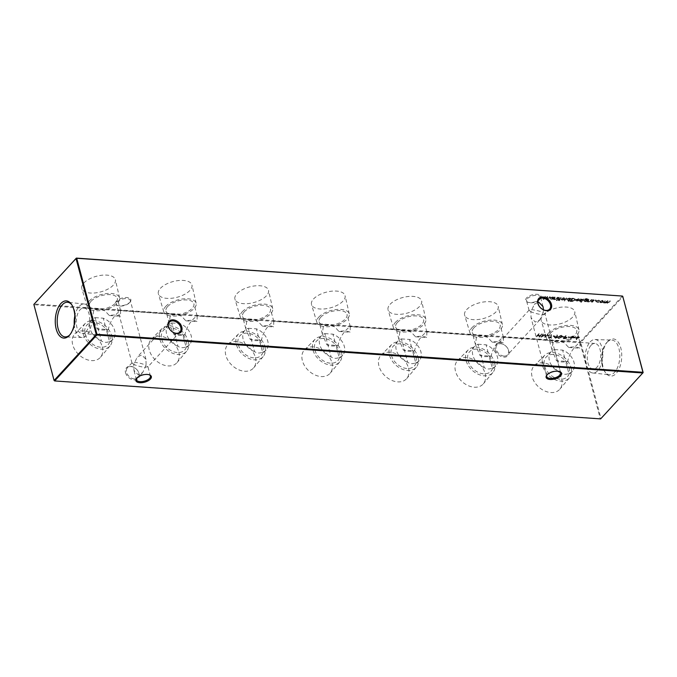 <?xml version="1.0" encoding="UTF-8"?>
<svg xmlns="http://www.w3.org/2000/svg" width="677" height="677" viewBox="0 0 677 677"><rect width="100%" height="100%" fill="white"/><g stroke="black" fill="none" stroke-linecap="round" stroke-linejoin="round"><path stroke-width="0.51" stroke-dasharray="3.38 2.54" d="M102.244 346.785A17.365 12.389 -137.4 0 1 100.509 357.219A17.365 12.389 -137.4 0 1 85.277 358.988A17.365 12.389 -137.4 0 1 72.701 344.728A17.365 12.389 -137.4 0 1 74.952 333.736A17.365 12.389 -137.4 0 1 90.134 332.737A17.365 12.389 -137.4 0 1 102.244 346.785M111.705 335.86A16.73 11.941 -137.4 0 1 110.029 345.922A16.73 11.941 -137.4 0 1 95.355 347.623A16.73 11.941 -137.4 0 1 83.237 333.888A16.73 11.941 -137.4 0 1 85.404 323.293A16.73 11.941 -137.4 0 1 100.035 322.328A16.73 11.941 -137.4 0 1 111.705 335.86M101.415 340.971A14.454 10.316 -137.4 0 1 90.041 328.726A14.454 10.316 -137.4 0 1 91.691 319.798A14.454 10.316 -137.4 0 1 95.203 317.631L101.415 340.971C103.835 342.604 106.526 342.79 109.471 341.53L106.365 329.86A14.454 6.745 -14.9 0 1 98.309 329.301A14.454 6.745 -14.9 0 1 97.099 328.777L92.656 318.038L93.595 310.692L98.969 308.957L104.943 310.836L109.293 315.507A14.454 6.745 -14.9 0 1 120.523 316.294L120.591 310.599L118.179 312.402C112.932 317.166 109.649 322.887 108.328 329.555L97.099 328.777M109.767 335.724A14.454 10.316 -137.4 0 1 108.117 344.652A14.454 10.316 -137.4 0 1 95.449 345.803A14.454 10.316 -137.4 0 1 85.175 334.023A14.454 10.316 -137.4 0 1 86.834 325.095A14.454 10.316 -137.4 0 1 99.494 323.953A14.454 10.316 -137.4 0 1 109.767 335.724M95.203 317.631L103.259 318.19A14.454 10.316 -137.4 0 1 114.633 330.435A14.454 10.316 -137.4 0 1 112.983 339.363A14.454 10.316 -137.4 0 1 109.471 341.53M178.804 352.099A17.365 12.389 -137.4 0 1 177.069 362.542A17.365 12.389 -137.4 0 1 161.837 364.311A17.365 12.389 -137.4 0 1 149.27 350.051A17.365 12.389 -137.4 0 1 151.513 339.05A17.365 12.389 -137.4 0 1 166.694 338.06A17.365 12.389 -137.4 0 1 178.804 352.099M188.265 341.183A16.73 11.941 -137.4 0 1 186.598 351.245A16.73 11.941 -137.4 0 1 171.916 352.945A16.73 11.941 -137.4 0 1 159.797 339.202A16.73 11.941 -137.4 0 1 161.964 328.607A16.73 11.941 -137.4 0 1 176.595 327.651A16.73 11.941 -137.4 0 1 188.265 341.183M177.975 346.294A14.454 10.316 -137.4 0 1 166.61 334.049A14.454 10.316 -137.4 0 1 168.26 325.121A14.454 10.316 -137.4 0 1 171.772 322.954L177.975 346.294C180.404 347.927 183.086 348.113 186.031 346.852L182.925 335.183A14.454 6.745 -14.9 0 1 174.869 334.624A14.454 6.745 -14.9 0 1 173.667 334.099L169.225 323.361L170.155 316.015L175.529 314.28L181.504 316.159L185.862 320.83A14.454 6.745 -14.9 0 1 197.083 321.609L197.159 315.922L194.748 317.725C189.501 322.489 186.209 328.21 184.889 334.878L173.667 334.099M186.327 341.047A14.454 10.316 -137.4 0 1 184.677 349.975A14.454 10.316 -137.4 0 1 172.009 351.118A14.454 10.316 -137.4 0 1 161.744 339.338A14.454 10.316 -137.4 0 1 163.394 330.418A14.454 10.316 -137.4 0 1 176.054 329.267A14.454 10.316 -137.4 0 1 186.327 341.047M171.772 322.954L179.82 323.513A14.454 10.316 -137.4 0 1 191.193 335.758A14.454 10.316 -137.4 0 1 189.543 344.678A14.454 10.316 -137.4 0 1 186.031 346.852M255.373 357.422A17.365 12.389 -137.4 0 1 253.638 367.865A17.365 12.389 -137.4 0 1 238.397 369.625A17.365 12.389 -137.4 0 1 225.83 355.374A17.365 12.389 -137.4 0 1 228.073 344.373A17.365 12.389 -137.4 0 1 243.255 343.383A17.365 12.389 -137.4 0 1 255.373 357.422M264.834 346.506A16.73 11.941 -137.4 0 1 263.158 356.567A16.73 11.941 -137.4 0 1 248.476 358.268A16.73 11.941 -137.4 0 1 236.366 344.525A16.73 11.941 -137.4 0 1 238.532 333.93A16.73 11.941 -137.4 0 1 253.156 332.974A16.73 11.941 -137.4 0 1 264.834 346.506M254.544 351.617A14.454 10.316 -137.4 0 1 243.17 339.372A14.454 10.316 -137.4 0 1 244.82 330.444A14.454 10.316 -137.4 0 1 248.332 328.277L254.544 351.617C256.964 353.25 259.646 353.436 262.591 352.175L259.486 340.506A14.454 6.745 -14.9 0 1 251.438 339.947A14.454 6.745 -14.9 0 1 250.228 339.422L245.785 328.675L246.716 321.338L252.089 319.603L258.072 321.473L262.422 326.153A14.454 6.745 -14.9 0 1 273.643 326.932L273.72 321.245L271.308 323.047C266.061 327.812 262.778 333.533 261.457 340.201L250.228 339.422M262.888 346.37A14.454 10.316 -137.4 0 1 261.237 355.298A14.454 10.316 -137.4 0 1 248.577 356.44A14.454 10.316 -137.4 0 1 238.304 344.661A14.454 10.316 -137.4 0 1 239.954 335.741A14.454 10.316 -137.4 0 1 252.623 334.59A14.454 10.316 -137.4 0 1 262.888 346.37M248.332 328.277L256.38 328.836A14.454 10.316 -137.4 0 1 267.753 341.081A14.454 10.316 -137.4 0 1 266.103 350.001A14.454 10.316 -137.4 0 1 262.591 352.175M331.933 362.745A17.365 12.389 -137.4 0 1 330.198 373.188A17.365 12.389 -137.4 0 1 314.966 374.948A17.365 12.389 -137.4 0 1 302.391 360.697A17.365 12.389 -137.4 0 1 304.642 349.696A17.365 12.389 -137.4 0 1 319.823 348.706A17.365 12.389 -137.4 0 1 331.933 362.745M341.394 351.828A16.73 11.941 -137.4 0 1 339.719 361.89A16.73 11.941 -137.4 0 1 325.045 363.591A16.73 11.941 -137.4 0 1 312.926 349.848A16.73 11.941 -137.4 0 1 315.093 339.253A16.73 11.941 -137.4 0 1 329.724 338.297A16.73 11.941 -137.4 0 1 341.394 351.828M331.104 356.94A14.454 10.316 -137.4 0 1 319.73 344.695A14.454 10.316 -137.4 0 1 321.38 335.767A14.454 10.316 -137.4 0 1 324.892 333.592L331.104 356.94C333.524 358.573 336.215 358.759 339.16 357.498L336.054 345.829A14.454 6.745 -14.9 0 1 327.998 345.262A14.454 6.745 -14.9 0 1 326.788 344.745L322.345 333.998L323.284 326.652L328.658 324.926L334.633 326.796L338.982 331.476A14.454 6.745 -14.9 0 1 350.212 332.255L350.28 326.568L347.868 328.362C342.621 333.135 339.338 338.855 338.018 345.524L326.788 344.745M339.456 351.693A14.454 10.316 -137.4 0 1 337.806 360.621A14.454 10.316 -137.4 0 1 325.138 361.763A14.454 10.316 -137.4 0 1 314.864 349.984A14.454 10.316 -137.4 0 1 316.514 341.056A14.454 10.316 -137.4 0 1 329.183 339.913A14.454 10.316 -137.4 0 1 339.456 351.693M324.892 333.592L332.949 334.159A14.454 10.316 -137.4 0 1 344.322 346.404A14.454 10.316 -137.4 0 1 342.664 355.323A14.454 10.316 -137.4 0 1 339.16 357.498M408.493 368.068A17.365 12.389 -137.4 0 1 406.759 378.511A17.365 12.389 -137.4 0 1 391.526 380.271A17.365 12.389 -137.4 0 1 378.951 366.012A17.365 12.389 -137.4 0 1 381.202 355.019A17.365 12.389 -137.4 0 1 396.383 354.02A17.365 12.389 -137.4 0 1 408.493 368.068M417.954 357.151A16.73 11.941 -137.4 0 1 416.287 367.213A16.73 11.941 -137.4 0 1 401.605 368.914A16.73 11.941 -137.4 0 1 389.487 355.171A16.73 11.941 -137.4 0 1 391.653 344.576A16.73 11.941 -137.4 0 1 406.285 343.62A16.73 11.941 -137.4 0 1 417.954 357.151M407.664 362.254A14.454 10.316 -137.4 0 1 396.29 350.009A14.454 10.316 -137.4 0 1 397.949 341.09A14.454 10.316 -137.4 0 1 401.453 338.915L407.664 362.254C410.093 363.896 412.775 364.082 415.72 362.821L412.615 351.151A14.454 6.745 -14.9 0 1 404.558 350.584A14.454 6.745 -14.9 0 1 403.357 350.068L398.905 339.321L399.845 331.975L405.218 330.249L411.193 332.119L415.543 336.799A14.454 6.745 -14.9 0 1 426.772 337.578L426.84 331.891L424.437 333.685C419.181 338.458 415.898 344.178 414.578 350.847L403.357 350.068M416.017 357.016A14.454 10.316 -137.4 0 1 414.366 365.944A14.454 10.316 -137.4 0 1 401.698 367.086A14.454 10.316 -137.4 0 1 391.433 355.307A14.454 10.316 -137.4 0 1 393.083 346.379A14.454 10.316 -137.4 0 1 405.743 345.236A14.454 10.316 -137.4 0 1 416.017 357.016M401.453 338.915L409.509 339.473A14.454 10.316 -137.4 0 1 420.882 351.718A14.454 10.316 -137.4 0 1 419.232 360.646A14.454 10.316 -137.4 0 1 415.72 362.821M485.054 373.391A17.365 12.389 -137.4 0 1 483.319 383.834A17.365 12.389 -137.4 0 1 468.086 385.594A17.365 12.389 -137.4 0 1 455.519 371.334A17.365 12.389 -137.4 0 1 457.762 360.342A17.365 12.389 -137.4 0 1 472.944 359.343A17.365 12.389 -137.4 0 1 485.054 373.391M494.515 362.474A16.73 11.941 -137.4 0 1 492.848 372.536A16.73 11.941 -137.4 0 1 478.165 374.237A16.73 11.941 -137.4 0 1 466.055 360.494A16.73 11.941 -137.4 0 1 468.213 349.899A16.73 11.941 -137.4 0 1 482.845 348.943A16.73 11.941 -137.4 0 1 494.515 362.474M484.233 367.577A14.454 10.316 -137.4 0 1 472.859 355.332A14.454 10.316 -137.4 0 1 474.509 346.412A14.454 10.316 -137.4 0 1 478.021 344.238L484.233 367.577C486.653 369.219 489.336 369.405 492.281 368.136L489.175 356.466A14.454 6.745 -14.9 0 1 481.127 355.907A14.454 6.745 -14.9 0 1 479.917 355.391L475.474 344.644L476.405 337.298L481.779 335.572L487.762 337.442L492.111 342.122A14.454 6.745 -14.9 0 1 503.333 342.9L503.409 337.214L500.997 339.008C495.75 343.781 492.467 349.493 491.138 356.17L479.917 355.391M492.577 362.339A14.454 10.316 -137.4 0 1 490.927 371.267A14.454 10.316 -137.4 0 1 478.267 372.409A14.454 10.316 -137.4 0 1 467.993 360.629A14.454 10.316 -137.4 0 1 469.643 351.702A14.454 10.316 -137.4 0 1 482.312 350.559A14.454 10.316 -137.4 0 1 492.577 362.339M478.021 344.238L486.069 344.796A14.454 10.316 -137.4 0 1 497.443 357.041A14.454 10.316 -137.4 0 1 495.792 365.969A14.454 10.316 -137.4 0 1 492.281 368.136M561.622 378.714A17.365 12.389 -137.4 0 1 559.887 389.148A17.365 12.389 -137.4 0 1 544.655 390.917A17.365 12.389 -137.4 0 1 532.08 376.657A17.365 12.389 -137.4 0 1 534.322 365.665A17.365 12.389 -137.4 0 1 549.512 364.666A17.365 12.389 -137.4 0 1 561.622 378.714M571.083 367.797A16.73 11.941 -137.4 0 1 569.408 377.851A16.73 11.941 -137.4 0 1 554.734 379.552A16.73 11.941 -137.4 0 1 542.615 365.817A16.73 11.941 -137.4 0 1 544.782 355.222A16.73 11.941 -137.4 0 1 559.414 354.257A16.73 11.941 -137.4 0 1 571.083 367.797M560.793 372.9A14.454 10.316 -137.4 0 1 549.419 360.655A14.454 10.316 -137.4 0 1 551.07 351.735A14.454 10.316 -137.4 0 1 554.581 349.56L560.793 372.9C563.213 374.542 565.896 374.728 568.849 373.459L565.744 361.789A14.454 6.745 -14.9 0 1 557.687 361.23A14.454 6.745 -14.9 0 1 556.477 360.706L552.034 349.967L552.974 342.621L558.347 340.895L564.322 342.765L568.672 347.445A14.454 6.745 -14.9 0 1 579.901 348.223L579.969 342.537L577.557 344.331C572.31 349.095 569.027 354.816 567.707 361.493L556.477 360.706M569.145 367.662A14.454 10.316 -137.4 0 1 567.487 376.581A14.454 10.316 -137.4 0 1 554.827 377.732A14.454 10.316 -137.4 0 1 544.553 365.952A14.454 10.316 -137.4 0 1 546.204 357.024A14.454 10.316 -137.4 0 1 558.872 355.882A14.454 10.316 -137.4 0 1 569.145 367.662M554.581 349.56L562.638 350.119A14.454 10.316 -137.4 0 1 574.011 362.364A14.454 10.316 -137.4 0 1 572.353 371.292A14.454 10.316 -137.4 0 1 568.849 373.459M129.942 302.137A7.997 3.732 165.1 0 0 130.212 301.815A7.997 3.732 165.1 0 0 126.675 297.516A7.997 3.732 165.1 0 0 116.342 301.189A7.997 3.732 165.1 0 0 117.087 305.31A7.997 3.732 165.1 0 0 129.942 302.137M117.172 301.891A7.227 3.377 -14.9 0 1 124.661 298.642A7.227 3.377 -14.9 0 1 130.297 300.461A7.227 3.377 -14.9 0 1 129.705 302.467A7.227 3.377 -14.9 0 1 129.468 302.746A7.227 3.377 -14.9 0 1 117.84 305.623A7.227 3.377 -14.9 0 1 116.334 304.176A7.227 3.377 -14.9 0 1 117.172 301.891M540.195 298.887A7.997 3.732 165.1 0 0 540.466 298.574A7.997 3.732 165.1 0 0 536.92 294.275A7.997 3.732 165.1 0 0 526.588 297.939A7.997 3.732 165.1 0 0 527.332 302.069A7.997 3.732 165.1 0 0 540.195 298.887M527.417 298.65A7.227 3.377 -14.9 0 1 534.915 295.4A7.227 3.377 -14.9 0 1 540.551 297.22A7.227 3.377 -14.9 0 1 539.958 299.217A7.227 3.377 -14.9 0 1 539.713 299.505A7.227 3.377 -14.9 0 1 528.094 302.374A7.227 3.377 -14.9 0 1 526.579 300.935A7.227 3.377 -14.9 0 1 527.417 298.65M149.262 374.787A7.227 3.377 165.1 0 0 148.906 374.626A7.227 3.377 165.1 0 0 137.287 377.495A7.227 3.377 165.1 0 0 137.042 377.783A7.227 3.377 165.1 0 0 136.822 378.096M559.507 371.538A7.227 3.377 165.1 0 0 559.16 371.377A7.227 3.377 165.1 0 0 547.532 374.254A7.227 3.377 165.1 0 0 547.295 374.533A7.227 3.377 165.1 0 0 547.067 374.855M134.342 378.917A7.227 5.154 -137.4 0 1 126.548 372.316A7.227 5.154 -137.4 0 1 127.378 367.856A7.227 5.154 -137.4 0 1 131.059 366.57A7.227 5.154 -137.4 0 1 138.844 373.171A7.227 5.154 -137.4 0 1 138.023 377.631A7.227 5.154 -137.4 0 1 134.342 378.917M125.533 372.672A7.997 5.704 42.6 0 0 134.156 379.975A7.997 5.704 42.6 0 0 139.14 373.611A7.997 5.704 42.6 0 0 130.517 366.308A7.997 5.704 42.6 0 0 125.533 372.672M504.001 356.077A7.227 5.154 -137.4 0 1 496.207 349.476A7.227 5.154 -137.4 0 1 497.036 345.008A7.227 5.154 -137.4 0 1 500.709 343.721A7.227 5.154 -137.4 0 1 508.503 350.331A7.227 5.154 -137.4 0 1 507.674 354.79A7.227 5.154 -137.4 0 1 504.001 356.077M495.183 349.823A7.997 5.704 42.6 0 0 503.806 357.134A7.997 5.704 42.6 0 0 508.791 350.771A7.997 5.704 42.6 0 0 500.168 343.467A7.997 5.704 42.6 0 0 495.183 349.823M537.936 302.289L534.28 304.481L530.895 311.725C534.348 313.231 538.088 314.187 542.116 314.602L544.926 314.263L543.191 312.579L543.445 309.787M543.191 312.579L539.814 319.823L535.262 322.057L531.03 317.657L530.895 311.725L529.092 310.362L531.978 309.702C536.006 310.117 539.747 311.073 543.191 312.579M145.022 367.298L147.908 366.638L146.105 365.275L145.97 359.343L141.738 354.943L137.186 357.177L133.809 364.421C137.253 365.927 140.994 366.883 145.022 367.298M146.105 365.275L142.72 372.519L138.167 374.753L133.944 370.353L133.809 364.421L131.998 363.058L134.884 362.398C138.912 362.813 142.652 363.769 146.105 365.275M83.804 283.045A17.365 8.107 -14.9 0 1 101.939 275.226A17.365 8.107 -14.9 0 1 115.386 279.736A17.365 8.107 -14.9 0 1 113.347 285.102A17.365 8.107 -14.9 0 1 95.474 292.896A17.365 8.107 -14.9 0 1 81.832 288.664A17.365 8.107 -14.9 0 1 83.804 283.045M89.144 301.104A16.73 7.811 -14.9 0 1 106.619 293.564A16.73 7.811 -14.9 0 1 119.575 297.914A16.73 7.811 -14.9 0 1 117.603 303.084A16.73 7.811 -14.9 0 1 100.382 310.591A16.73 7.811 -14.9 0 1 87.24 306.52A16.73 7.811 -14.9 0 1 89.144 301.104M91.082 301.24A14.454 6.745 -14.9 0 1 106.069 294.74A14.454 6.745 -14.9 0 1 117.341 298.379A14.454 6.745 -14.9 0 1 115.665 302.949A14.454 6.745 -14.9 0 1 100.678 309.448A14.454 6.745 -14.9 0 1 89.406 305.809A14.454 6.745 -14.9 0 1 91.082 301.24M160.373 288.368A17.365 8.107 -14.9 0 1 178.508 280.549A17.365 8.107 -14.9 0 1 191.955 285.051A17.365 8.107 -14.9 0 1 189.907 290.425A17.365 8.107 -14.9 0 1 172.034 298.218A17.365 8.107 -14.9 0 1 158.393 293.979A17.365 8.107 -14.9 0 1 160.373 288.368M165.704 306.427A16.73 7.811 -14.9 0 1 183.179 298.887A16.73 7.811 -14.9 0 1 196.135 303.237A16.73 7.811 -14.9 0 1 194.172 308.407A16.73 7.811 -14.9 0 1 176.942 315.914A16.73 7.811 -14.9 0 1 163.8 311.835A16.73 7.811 -14.9 0 1 165.704 306.427M167.642 306.563A14.454 6.745 -14.9 0 1 182.629 300.063A14.454 6.745 -14.9 0 1 193.901 303.702A14.454 6.745 -14.9 0 1 192.226 308.272A14.454 6.745 -14.9 0 1 177.247 314.771A14.454 6.745 -14.9 0 1 165.967 311.132A14.454 6.745 -14.9 0 1 167.642 306.563M236.933 293.691A17.365 8.107 -14.9 0 1 255.068 285.872A17.365 8.107 -14.9 0 1 268.515 290.374A17.365 8.107 -14.9 0 1 266.476 295.747A17.365 8.107 -14.9 0 1 248.603 303.533A17.365 8.107 -14.9 0 1 234.961 299.302A17.365 8.107 -14.9 0 1 236.933 293.691M242.264 311.75A16.73 7.811 -14.9 0 1 259.74 304.21A16.73 7.811 -14.9 0 1 272.696 308.56A16.73 7.811 -14.9 0 1 270.732 313.73A16.73 7.811 -14.9 0 1 253.511 321.236A16.73 7.811 -14.9 0 1 240.36 317.158A16.73 7.811 -14.9 0 1 242.264 311.75M244.202 311.885A14.454 6.745 -14.9 0 1 259.189 305.386A14.454 6.745 -14.9 0 1 270.47 309.025A14.454 6.745 -14.9 0 1 268.794 313.595A14.454 6.745 -14.9 0 1 253.807 320.094A14.454 6.745 -14.9 0 1 242.535 316.455A14.454 6.745 -14.9 0 1 244.202 311.885M313.493 299.014A17.365 8.107 -14.9 0 1 331.628 291.186A17.365 8.107 -14.9 0 1 345.075 295.697A17.365 8.107 -14.9 0 1 343.036 301.062A17.365 8.107 -14.9 0 1 325.163 308.856A17.365 8.107 -14.9 0 1 311.522 304.625A17.365 8.107 -14.9 0 1 313.493 299.014M318.825 317.073A16.73 7.811 -14.9 0 1 336.308 309.533A16.73 7.811 -14.9 0 1 349.264 313.874A16.73 7.811 -14.9 0 1 347.293 319.053A16.73 7.811 -14.9 0 1 330.071 326.559A16.73 7.811 -14.9 0 1 316.921 322.48A16.73 7.811 -14.9 0 1 318.825 317.073M320.771 317.208A14.454 6.745 -14.9 0 1 335.75 310.709A14.454 6.745 -14.9 0 1 347.03 314.348A14.454 6.745 -14.9 0 1 345.355 318.918A14.454 6.745 -14.9 0 1 330.368 325.417A14.454 6.745 -14.9 0 1 319.095 321.778A14.454 6.745 -14.9 0 1 320.771 317.208M390.062 304.337A17.365 8.107 -14.9 0 1 408.197 296.509A17.365 8.107 -14.9 0 1 421.644 301.02A17.365 8.107 -14.9 0 1 419.596 306.385A17.365 8.107 -14.9 0 1 401.723 314.179A17.365 8.107 -14.9 0 1 388.082 309.948A17.365 8.107 -14.9 0 1 390.062 304.337M395.393 322.396A16.73 7.811 -14.9 0 1 412.868 314.856A16.73 7.811 -14.9 0 1 425.825 319.197A16.73 7.811 -14.9 0 1 423.861 324.368A16.73 7.811 -14.9 0 1 406.632 331.882A16.73 7.811 -14.9 0 1 393.489 327.803A16.73 7.811 -14.9 0 1 395.393 322.396M397.331 322.531A14.454 6.745 -14.9 0 1 412.318 316.032A14.454 6.745 -14.9 0 1 423.59 319.662A14.454 6.745 -14.9 0 1 421.915 324.241A14.454 6.745 -14.9 0 1 406.936 330.731A14.454 6.745 -14.9 0 1 395.656 327.101A14.454 6.745 -14.9 0 1 397.331 322.531M466.622 309.66A17.365 8.107 -14.9 0 1 484.757 301.832A17.365 8.107 -14.9 0 1 498.204 306.342A17.365 8.107 -14.9 0 1 496.165 311.708A17.365 8.107 -14.9 0 1 478.292 319.502A17.365 8.107 -14.9 0 1 464.642 315.27A17.365 8.107 -14.9 0 1 466.622 309.66M471.954 327.719A16.73 7.811 -14.9 0 1 489.429 320.179A16.73 7.811 -14.9 0 1 502.385 324.52A16.73 7.811 -14.9 0 1 500.421 329.691A16.73 7.811 -14.9 0 1 483.2 337.205A16.73 7.811 -14.9 0 1 470.05 333.126A16.73 7.811 -14.9 0 1 471.954 327.719M473.892 327.846A14.454 6.745 -14.9 0 1 488.879 321.355A14.454 6.745 -14.9 0 1 500.151 324.985A14.454 6.745 -14.9 0 1 498.484 329.555A14.454 6.745 -14.9 0 1 483.496 336.054A14.454 6.745 -14.9 0 1 472.216 332.424A14.454 6.745 -14.9 0 1 473.892 327.846M543.182 314.974A17.365 8.107 -14.9 0 1 561.318 307.155A17.365 8.107 -14.9 0 1 574.765 311.665A17.365 8.107 -14.9 0 1 572.725 317.031A17.365 8.107 -14.9 0 1 554.852 324.825A17.365 8.107 -14.9 0 1 541.211 320.593A17.365 8.107 -14.9 0 1 543.182 314.974M548.514 333.033A16.73 7.811 -14.9 0 1 565.989 325.502A16.73 7.811 -14.9 0 1 578.953 329.843A16.73 7.811 -14.9 0 1 576.982 335.013A16.73 7.811 -14.9 0 1 559.761 342.528A16.73 7.811 -14.9 0 1 546.61 338.449A16.73 7.811 -14.9 0 1 548.514 333.033M550.46 333.169A14.454 6.745 -14.9 0 1 565.439 326.669A14.454 6.745 -14.9 0 1 576.719 330.308A14.454 6.745 -14.9 0 1 575.044 334.878A14.454 6.745 -14.9 0 1 560.057 341.377A14.454 6.745 -14.9 0 1 548.785 337.738A14.454 6.745 -14.9 0 1 550.46 333.169M69.638 335.056A17.365 9.072 -86 0 0 70.12 334.573A17.365 9.072 -86 0 0 70.264 334.421A17.365 9.072 -86 0 0 72.16 305.259A17.365 9.072 -86 0 0 71.745 304.718M74.242 324.342A16.781 8.767 -86 0 0 81.993 337.484A16.781 8.767 -86 0 0 86.817 335.081A16.781 8.767 -86 0 0 91.725 316.692A16.781 8.767 -86 0 0 84.32 304.015A16.781 8.767 -86 0 0 79.184 306.402A16.781 8.767 -86 0 0 74.825 315.956M607.701 341.572A18.651 9.749 94 0 1 607.853 341.403A18.651 9.749 94 0 1 620.817 348.029A18.651 9.749 94 0 1 616.18 373.442A18.651 9.749 94 0 1 605.67 372.892A18.651 9.749 94 0 1 607.701 341.572M606.736 342.579A17.365 9.072 94 0 1 606.88 342.427A17.365 9.072 94 0 1 611.72 340.091A17.365 9.072 94 0 1 619.683 352.92A17.365 9.072 94 0 1 614.631 372.257A17.365 9.072 94 0 1 609.308 374.728A17.365 9.072 94 0 1 604.84 371.741A17.365 9.072 94 0 1 606.736 342.579M590.183 341.919A16.781 8.767 94 0 1 595.007 339.515A16.781 8.767 94 0 1 602.699 351.913A16.781 8.767 94 0 1 597.816 370.598A16.781 8.767 94 0 1 592.68 372.985A16.781 8.767 94 0 1 585.275 360.308A16.781 8.767 94 0 1 590.183 341.919M591.08 345.27A12.863 6.719 94 0 1 594.897 343.434A12.863 6.719 94 0 1 600.677 353.039A12.863 6.719 94 0 1 596.928 367.247A12.863 6.719 94 0 1 593.111 369.092A12.863 6.719 94 0 1 587.323 359.479A12.863 6.719 94 0 1 591.08 345.27M568.672 347.445L579.901 348.223M492.111 342.122L503.333 342.9M415.543 336.799L426.772 337.578M338.982 331.476L350.212 332.255M262.422 326.153L273.643 326.932M185.862 320.83L197.083 321.609M109.293 315.507L120.523 316.294M85.92 331.73A12.863 6.719 -86 0 0 89.677 317.521A12.863 6.719 -86 0 0 83.889 307.908A12.863 6.719 -86 0 0 80.072 309.753A12.863 6.719 -86 0 0 76.323 323.961A12.863 6.719 -86 0 0 82.103 333.566A12.863 6.719 -86 0 0 85.92 331.73M643.15 372.578L600.964 418.479L580.731 342.435L580.045 342.672L600.279 418.716L54.278 380.762L34.045 304.718L580.045 342.672L580.172 341.97L34.172 304.015L33.85 304.422M576.068 337.992L576.271 339.346L576.55 338.018L579.3 336.833L579.419 337.273L579.216 337.798L578.454 336.41L576.296 337.154L576.271 339.346M555.216 297.042L553.363 299.056L555.005 299.209L557.188 298.278L557.73 297.211L555.157 298.955L554.522 298.345L555.216 297.042L553.363 299.056M553.473 299.496L555.123 299.649L558.254 297.685L555.275 299.395L554.522 298.345L555.622 297.068M559.016 297.305L557.154 299.327M561.157 299.285L563.696 299.462L565.05 298.134L565.168 298.574L564.923 299.217L564.043 297.618L561.36 298.532L561.157 299.285M568.215 300.96L571.227 298.151L569.484 297.99L566.784 298.921L566.556 299.547L566.784 298.921L567.58 300.089L569.315 299.75L568.621 300.986M588.99 299.386L587.128 301.409L588.77 301.561L590.962 300.622L591.495 299.564L588.931 301.307L588.288 300.69L588.99 299.386L587.128 301.409M587.247 301.849L588.888 302.001L592.028 300.029L589.049 301.747L588.288 300.69L589.396 299.412M583.32 298.997L581.467 301.011M579.757 300.935L580.874 300.706L579.986 300.681L580.087 300.207L582.059 299.488L581.619 298.836L580.409 299.048L581.653 299.446L579.402 300.343L579.757 300.935M580.206 300.647L582.169 299.928L581.729 299.276L580.527 299.488L581.771 299.886L579.52 300.783L579.876 301.375L580.993 301.147L580.104 301.121L580.087 300.207M581.729 299.276L581.839 299.708M581.365 299.082L581.771 299.886L581.365 299.082M573.69 298.32L572.277 298.227L569.738 300.986L570.66 301.053L572.192 301.053L574.781 299.835L575.145 298.921L572.277 298.227M570.466 337.603L570.66 338.957L570.939 337.628L573.69 336.444L573.808 336.884L573.605 337.408L572.844 336.02L570.694 336.765L570.66 338.957M565.735 335.597L563.188 338.365L566.674 337.823L566.412 337.053L564.965 336.909L565.735 335.597L563.188 338.365M563.306 338.805L566.793 338.255L566.412 337.053L566.531 337.493L564.965 336.909M561.301 335.217L558.44 336.562L557.848 337.705L558.635 338.128L561.538 336.782L562.105 335.648L561.301 335.217L561.419 335.657L558.559 337.002L558.44 336.562M553.261 335.716L554.751 336.122L553.261 335.716L553.117 336.435L552.999 335.995M547.651 335.327L549.14 335.733L547.651 335.327L547.507 336.046L547.388 335.606M538.799 333.727L536.26 336.494L537.707 335.386L540.043 335.547L539.408 336.714L541.955 333.947L540.305 335.267L537.97 335.107L538.799 333.727L536.26 336.494M599.839 301.976L602.369 302.154L603.723 300.825L603.842 301.265L603.605 301.9L602.725 300.3L600.042 301.223L599.839 301.976M595.176 300.021L595.938 300.08L595.176 300.021L595.464 300.723L596.056 300.52L595.768 299.818L595.295 300.461L595.176 300.021M622.358 296.061L580.172 341.97L580.731 342.435L622.916 296.534L622.358 296.061M596.852 302.12L598.807 301.756L597.046 301.874L596.352 300.977L598.519 300.275L599.983 301.045L598.739 300.029L595.963 300.926L595.726 301.57L595.963 300.926L596.97 302.56L598.925 302.196L598.807 301.756M598.925 302.196L597.165 302.306L596.175 301.434L598.629 300.715L598.519 300.275M605.23 300.512L603.376 302.534L606.406 302.264L607.176 302.839L609.19 301.959L609.791 300.833L608.784 301.925L606.744 302.272L606.863 302.712L607.455 303.025L607.506 300.673L605.052 302.424L605.23 300.512L603.376 302.534M603.486 302.974L604.104 302.213L604.426 302.966L605.018 303.118L604.899 302.678M605.018 303.118L606.524 302.704L607.294 303.279L610.316 301.299L607.455 303.025L607.624 301.113L605.17 302.864L604.857 301.392L605.636 300.546M543.301 334.04L540.948 336.816L544.968 334.683L544.765 337.087L547.972 334.37L545.298 336.3L545.383 334.184L541.905 336.063L543.411 334.48L542.886 334.015M548.615 337.053L551.154 337.527L551.366 334.531L550.9 334.624L550.723 337.197L548.615 337.053L548.472 337.772L548.353 337.332M557.526 336.283L557.264 334.937L556.816 335.056L557.044 336.266L554.243 337.442L554.438 336.934L555.115 337.882L557.306 337.129L557.264 334.937M562.375 336.351L563.865 336.757L562.375 336.351L562.232 337.07L562.113 336.63M568.215 336.757L569.704 337.163L568.215 336.757L568.071 337.476L567.952 337.036M573.825 337.146L575.315 337.552L573.825 337.146L573.681 337.865L573.563 337.425M578.15 298.862L579.436 299.116L579.571 299.716L578.429 298.616L575.797 299.539L575.56 300.241L578.217 300.402L579.224 299.725L576.245 299.522L578.15 298.862L579.571 299.716L578.429 298.616M578.539 299.056L575.907 299.979L575.797 299.539L575.678 300.681L576.626 301.147L576.516 300.706M580.705 301.637L581.458 301.688L580.705 301.637L581.001 302.314L581.577 302.128L581.272 301.451L581.391 301.891L580.705 301.637M586.113 300.96L588.127 298.887L588.237 299.547L587.077 298.422L584.793 298.946L586.815 298.667L587.289 299.683L586.316 299.2L583.667 300.097L583.557 301.172L583.667 300.097L584.437 301.257L586.113 300.96L585.901 301.756L585.783 301.316M585.901 301.756L588.237 299.547L587.196 298.862L584.911 299.386L586.934 299.107L587.501 300.013L587.687 299.031L587.289 299.683M591.681 301.764L592.798 301.536L591.91 301.51L592.003 301.037L593.974 300.317L593.534 299.666L592.333 299.869L593.577 300.275L591.326 301.172L591.681 301.764M592.121 301.477L594.093 300.757L593.653 300.106L592.451 300.309L593.695 300.715L591.444 301.612L591.8 302.204L592.917 301.976L592.02 301.95L592.003 301.037M593.974 300.317L593.534 299.666L593.974 300.317M593.289 299.911L593.695 300.715L593.289 299.911M566.488 297.821L563.89 300.656M558.677 300.334L560.133 299.268L559.43 299.217L561.055 297.448L558.322 299.403L558.796 299.437L558.677 300.334M559.32 299.903L560.251 299.708L559.549 299.657L561.174 297.888L558.44 299.843L559.346 300.757L559.202 299.462M556.392 299.945L557.154 300.004L556.392 299.945L556.697 300.63L557.273 300.444L556.968 299.767L556.511 300.385L556.392 299.945M552.017 298.963L554.277 296.975L552.542 296.814L549.842 297.745L549.606 298.371L549.842 297.745L550.638 298.904L552.356 298.591L552.542 299.437L552.424 298.997M545.4 296.357L543.056 299.132L547.075 297L546.872 299.403L550.071 296.678L547.397 298.616L547.49 296.501L544.003 298.379L545.518 296.797L544.993 296.331M567.707 361.493A14.454 6.745 -14.9 0 1 565.744 361.789L562.638 350.119M491.138 356.17A14.454 6.745 -14.9 0 1 489.175 356.466L486.069 344.796M414.578 350.847A14.454 6.745 -14.9 0 1 412.615 351.151L409.509 339.473M338.018 345.524A14.454 6.745 -14.9 0 1 336.054 345.829L332.949 334.159M261.457 340.201A14.454 6.745 -14.9 0 1 259.486 340.506L256.38 328.836M184.889 334.878A14.454 6.745 -14.9 0 1 182.925 335.183L179.82 323.513M108.328 329.555A14.454 6.745 -14.9 0 1 106.365 329.86L103.259 318.19M600.964 418.479L600.279 418.716L600.964 418.479M598.705 302.044L598.586 301.603M597.165 302.306L597.046 301.874M598.629 300.715L599.517 301.155L599.399 300.715M599.517 301.155L599.983 301.045L598.739 300.029M598.857 300.47L596.082 301.367L596.97 302.56M600.914 302.831L603.605 301.9L602.843 300.74L600.16 301.663L599.957 302.416L600.914 302.831L600.804 302.399M602.488 302.594L602.369 302.154M602.843 300.74L602.725 300.3M602.606 300.994L603.199 301.874L601.142 302.585L600.567 301.688L602.606 300.994L602.496 300.554L603.08 301.434L601.024 302.145L600.448 301.248L602.496 300.554M603.376 301.375L603.199 301.874L603.376 301.375M600.381 302.179L600.448 301.248L600.381 302.179M601.142 302.585L601.024 302.145M603.901 303L603.782 302.568M607.294 303.279L607.176 302.839M610.316 301.299L610.197 300.859M609.901 301.273L609.791 300.833M608.031 301.147L607.921 300.706M607.624 301.113L607.506 300.673M605.17 302.864L604.976 301.832L605.17 302.864M536.785 336.96L537.707 335.386M537.826 335.826L540.161 335.987L540.043 335.547M540.161 335.987L539.12 337.121L539.002 336.681M539.527 337.154L541.955 333.947M542.065 334.387L541.541 333.922M541.659 334.362L540.424 335.707L540.305 335.267M540.424 335.707L537.97 335.107M538.088 335.547L539.205 333.761M543.005 334.455L540.948 336.816M541.067 337.256L541.008 336.824M541.126 337.264L545.087 335.123L544.968 334.683M545.087 335.123L544.765 337.087M544.883 337.527L544.824 337.087M544.943 337.527L547.972 334.37M548.091 334.81L547.558 334.336M547.676 334.776L545.408 336.74L545.298 336.3M545.408 336.74L545.476 334.193M545.594 334.633L545.383 334.184M545.501 334.624L542.015 336.503L541.905 336.063M542.015 336.503L543.411 334.48M547.507 336.046L549.259 336.173L549.14 335.733M549.259 336.173L549.402 335.445M549.521 335.885L547.769 335.767M548.472 337.772L551.273 337.967L551.154 337.527M551.273 337.967L551.366 334.531M551.484 334.971L550.9 334.624M551.019 335.064L550.723 337.197M550.841 337.637L548.725 337.493M553.117 336.435L554.869 336.562L554.751 336.122M554.869 336.562L555.013 335.834M555.132 336.274L553.371 336.156M557.383 335.377L556.816 335.056M556.926 335.496L557.044 336.266M557.163 336.706L556.587 336.207M556.706 336.647L554.556 337.374L555.115 337.882M555.225 338.322L557.425 337.569L557.306 337.129M557.425 337.569L557.645 336.723M555.47 338.035L554.954 337.417L556.519 336.934L556.993 337.552L555.47 338.035L554.835 336.977L556.401 336.503L556.883 337.112L555.352 337.595L554.835 336.977L555.47 338.035M556.519 336.934L556.993 337.552L556.519 336.934M558.559 337.002L557.966 338.145L558.745 338.568L558.635 338.128M558.745 338.568L561.656 337.222L561.538 336.782M561.656 337.222L562.223 336.088L561.419 335.657M561.25 337.188L559.024 338.28L558.457 337.967L558.855 336.596L561.055 335.504L561.597 336.046L561.131 336.748L558.906 337.84L558.965 337.036L561.174 335.944L561.715 336.486L561.25 337.188L561.131 336.748M561.174 335.944L561.715 336.486L561.174 335.944M562.232 337.07L563.983 337.197L563.865 336.757M563.983 337.197L564.127 336.469M564.246 336.909L562.485 336.791M565.278 338.898L565.16 338.458M566.793 338.255L566.531 337.493L566.793 338.255M565.083 337.349L566.141 335.631M566.387 338.229L563.975 338.551L564.821 337.628L566.387 338.229L566.268 337.789L563.865 338.111L564.711 337.188L566.37 337.518L566.387 338.229M563.975 338.551L563.865 338.111M565.625 337.679L565.515 337.239M564.821 337.628L564.711 337.188M568.071 337.476L569.822 337.603L569.704 337.163M569.822 337.603L569.966 336.875M570.085 337.315L568.333 337.197M570.779 339.397L571.117 338.83M571.236 339.27L570.939 337.628M571.506 338.128L573.605 337.408L572.844 336.02M572.962 336.461L570.804 337.205L570.694 336.765M570.804 337.205L570.576 338.043M572.725 336.748L573.216 337.366L571.676 337.84L571.227 337.222L572.725 336.748L573.216 337.366L573.097 336.926L571.557 337.4L571.109 336.782L572.607 336.308L572.725 336.748M571.676 337.84L571.109 336.782L571.676 337.84M573.681 337.865L575.433 337.992L575.315 337.552M575.433 337.992L575.577 337.264M575.695 337.705L573.944 337.586M572.395 298.667L569.738 300.986M569.856 301.426L572.31 301.493L572.192 301.053M572.31 301.493L574.891 300.275L574.781 299.835M574.891 300.275L575.255 299.361L573.808 298.76M570.846 301.197L572.539 298.98L574.299 299.175L574.485 300.241L572.319 301.214L570.406 300.732L572.429 298.54L574.189 298.735L574.367 299.801L570.728 300.757M574.299 299.175L574.485 300.241L574.299 299.175M570.525 301.172L570.406 300.732M572.539 298.98L572.429 298.54M572.319 301.214L572.2 300.774M575.907 299.979L575.678 300.681L575.907 299.979M576.626 301.147L578.336 300.842L578.217 300.402M578.336 300.842L579.224 299.725M579.343 300.165L576.245 299.522M576.364 299.962L578.26 299.302M576.178 300.207L578.708 300.385L576.88 300.901L576.059 299.767L578.59 299.945L576.762 300.461L576.059 299.767L576.178 300.207M578.708 300.385L578.59 299.945M576.88 300.901L576.762 300.461M580.993 301.147L580.874 300.706M580.874 300.952L580.756 300.512M580.874 300.47L580.756 300.029M581.729 300.233L581.611 299.793M580.527 299.488L580.409 299.048M580.629 299.691L580.511 299.251M581.484 300.072L581.365 299.632M580.79 300.25L580.671 299.809M579.961 300.486L579.842 300.046M581.992 301.485L583.726 299.022M586.316 301.781L586.197 301.341M587.196 298.862L587.077 298.422M584.911 299.386L584.793 298.946M585.317 299.412L585.199 298.972M586.934 299.107L586.815 298.667M587.408 300.123L586.316 299.2M586.426 299.64L583.786 300.537L584.437 301.257M584.556 301.697L586.231 301.4M586.223 299.894L586.824 300.757L584.81 301.451L584.209 300.554L586.223 299.894L586.104 299.454L586.705 300.317L584.7 301.011L584.09 300.114L586.104 299.454M587.018 300.266L586.824 300.757L587.018 300.266M584.023 301.045L584.09 300.114L584.023 301.045M584.81 301.451L584.7 301.011M587.653 301.874L587.543 301.434M587.991 301.51L587.873 301.07M588.888 302.001L588.77 301.561M592.028 300.029L591.91 299.589M591.613 300.004L591.495 299.564M590.268 301.409L590.158 300.969M589.049 301.747L588.406 301.13L589.049 301.747M592.917 301.976L592.798 301.536M592.798 301.781L592.68 301.341M592.79 301.299L592.671 300.859M593.653 301.062L593.534 300.622M592.451 300.309L592.333 299.869M592.544 300.52L592.434 300.08M593.399 300.901L593.289 300.461M592.705 301.079L592.587 300.639M591.876 301.307L591.766 300.876M568.739 301.426L571.227 298.151M571.346 298.591L570.813 298.125M570.931 298.565L570.491 298.472M570.609 298.912L569.484 297.99M569.602 298.43L566.903 299.361L567.58 300.089M567.698 300.529L569.433 300.19L569.315 299.75M569.433 300.19L568.325 301.4M569.391 298.684L570.009 299.572L567.927 300.275L567.318 299.386L569.391 298.684L569.272 298.244L569.89 299.132L567.817 299.835L567.199 298.946L569.272 298.244M570.195 299.09L570.009 299.572L570.195 299.09M567.14 299.877L567.199 298.946L567.14 299.877M567.927 300.275L567.817 299.835M564.415 301.13L566.903 297.855M562.24 300.148L564.923 299.217L564.161 298.058L561.478 298.972L561.275 299.725L562.24 300.148L562.122 299.708M563.814 299.903L563.696 299.462M564.161 298.058L564.043 297.618M563.933 298.303L564.516 299.183L562.469 299.894L561.893 299.006L563.933 298.303L563.814 297.863L564.398 298.743L562.35 299.454L561.775 298.565L563.814 297.863M564.703 298.692L564.516 299.183L564.703 298.692M561.707 299.488L561.775 298.565L561.707 299.488M562.469 299.894L562.35 299.454M559.346 300.757L559.227 300.317M559.583 300.495L559.464 300.055M560.023 299.953L559.904 299.513M560.251 299.708L560.133 299.268M559.549 299.657L559.43 299.217M561.174 297.888L561.055 297.448M560.768 297.855L560.649 297.415M559.134 299.632L559.024 299.192M558.669 299.598L558.55 299.158M558.44 299.843L558.322 299.403M558.914 299.877L558.796 299.437M557.687 299.793L559.422 297.33M553.888 299.53L553.769 299.09M554.218 299.166L554.099 298.726M555.123 299.649L555.005 299.209M558.254 297.685L558.136 297.245M557.848 297.652L557.73 297.211M556.502 299.056L556.384 298.625M555.275 299.395L554.632 298.785L555.275 299.395M552.542 299.437L554.277 296.975M554.395 297.415L553.871 296.949M553.989 297.389L553.549 297.296M553.668 297.736L552.542 296.814M552.66 297.254L549.961 298.185L550.638 298.904M550.756 299.344L552.474 299.031L552.356 298.591M552.449 297.508L553.067 298.388L550.985 299.099L550.367 298.21L552.449 297.508L552.33 297.068L552.948 297.948L550.866 298.659L550.257 297.77L552.33 297.068M553.253 297.905L553.067 298.388L553.253 297.905M550.198 298.701L550.257 297.77L550.198 298.701M550.985 299.099L550.866 298.659M576.389 339.786L576.728 339.219M576.838 339.659L576.55 338.018M577.109 338.517L579.216 337.798L578.454 336.41M578.573 336.85L576.415 337.595L576.296 337.154M576.415 337.595L576.186 338.432M578.336 337.138L578.818 337.755L577.286 338.229L576.838 337.611L578.336 337.138L578.818 337.755L578.708 337.315L577.168 337.789L576.719 337.171L578.217 336.697L578.336 337.138M577.286 338.229L576.719 337.171L577.286 338.229M545.112 296.771L543.056 299.132M543.166 299.572L543.115 299.141M543.225 299.581L547.194 297.44L547.075 297M547.194 297.44L546.872 299.403M546.982 299.843L546.931 299.403M547.041 299.843L550.071 296.678M550.189 297.118L549.665 296.653M549.783 297.093L547.515 299.048L547.397 298.616M547.515 299.048L547.583 296.509M547.701 296.949L547.49 296.501M547.608 296.941L544.122 298.819L544.003 298.379M544.122 298.819L545.518 296.797M609.308 302.399L609.19 301.959M608.894 302.365L608.784 301.925M607.311 301.925L607.193 301.485M606.685 302.145L606.567 301.705M558.965 337.036L558.855 336.596M564.203 338.864L564.085 338.424M565.413 337.366L565.295 336.926M564.813 338.61L564.694 338.17M570.77 301.493L570.66 301.053M573.064 299.014L572.945 298.574M587.788 300.182L587.67 299.742M591.08 301.062L590.962 300.622M590.742 300.952L590.623 300.512M588.838 300.588L588.728 300.148M557.306 298.718L557.188 298.278M556.968 298.608L556.858 298.168M555.072 298.235L554.954 297.795M110.029 345.922L100.509 357.219M112.983 339.363L108.117 344.652M186.598 351.245L177.069 362.542M189.543 344.678L184.677 349.975M263.158 356.567L253.638 367.865M266.103 350.001L261.237 355.298M339.719 361.89L330.198 373.188M342.664 355.323L337.806 360.621M416.287 367.213L406.759 378.511M419.232 360.646L414.366 365.944M492.848 372.536L483.319 383.834M495.792 365.969L490.927 371.267M569.408 377.851L559.887 389.148M572.353 371.292L567.487 376.581M129.705 302.467L130.212 301.815M539.958 299.217L540.466 298.574M148.906 374.626L149.668 374.931M559.16 371.377L559.913 371.69M549.622 309.144L544.926 314.263M539.814 319.823L507.674 354.79M179.964 331.992L147.831 366.959M142.72 372.519L138.023 377.631M150.421 376.065L147.908 366.638M560.666 372.824L545.002 313.942M119.575 297.914L115.386 279.736M120.591 310.599L117.341 298.379M196.135 303.237L191.955 285.051M197.159 315.922L193.901 303.702M272.696 308.56L268.515 290.374M273.72 321.245L270.47 309.025M349.264 313.874L345.075 295.697M350.28 326.568L347.03 314.348M425.825 319.197L421.644 301.02M426.84 331.891L423.59 319.662M502.385 324.52L498.204 306.342M503.409 337.214L500.151 324.985M578.953 329.843L574.765 311.665M579.969 342.537L576.719 330.308M72.16 305.259L71.33 304.108M84.32 304.015L67.692 302.272M606.88 342.427L607.853 341.403M595.007 339.515L611.72 340.091M83.889 307.908L98.969 308.957M120.438 310.455L175.529 314.28M196.999 315.778L252.089 319.603M273.567 321.093L328.658 324.926M350.127 326.416L405.218 330.249M426.688 331.738L481.779 335.572M503.256 337.061L558.347 340.895M579.817 342.384L594.897 343.434M145.97 359.343L130.297 300.461M543.056 306.647L540.551 297.22M529.092 310.362L526.579 300.935M131.998 363.058L116.334 304.176M82.103 333.566L593.111 369.092M592.68 372.985L609.308 374.728M604.84 371.741L605.67 372.892M81.993 337.484L65.28 336.909M70.12 334.573L69.147 335.597M552.034 349.967L548.785 337.738M546.61 338.449L541.211 320.593M475.474 344.644L472.216 332.424M470.05 333.126L464.642 315.27M398.905 339.321L395.656 327.101M393.489 327.803L388.082 309.948M322.345 333.998L319.095 321.778M316.921 322.48L311.522 304.625M245.785 328.675L242.535 316.455M240.36 317.158L234.961 299.302M169.225 323.361L165.967 311.132M163.8 311.835L158.393 293.979M92.656 318.038L89.406 305.809M87.24 306.52L81.832 288.664M546.703 376.539L531.03 317.657M136.449 379.78L133.944 370.353M132.074 362.737L127.378 367.856M169.326 322.21L137.186 357.177M529.169 310.041L497.036 345.008M538.977 299.369L534.28 304.481M547.295 374.533L546.788 375.185M137.042 377.783L136.534 378.426M528.094 302.374L527.332 302.069M117.84 305.623L117.087 305.31M595.125 300.165L595.244 300.605M595.988 299.936L596.107 300.376M599.797 301.866L599.915 302.306M604.468 302.111L604.586 302.551M554.725 337.281L554.835 337.721M557.002 336.791L557.12 337.231M557.848 337.705L557.966 338.145M562.105 335.648L562.223 336.088M561.614 335.809L561.732 336.249M566.869 337.374L566.979 337.815M573.207 336.613L573.326 337.053M570.982 337.121L571.1 337.561M575.145 298.921L575.255 299.361M574.655 299.124L574.765 299.564M575.552 300.207L575.662 300.647M576.017 300.089L576.135 300.529M579.74 300.546L579.859 300.986M582.195 299.132L582.313 299.572M579.267 300.681L579.385 301.121M580.654 301.764L580.773 302.204M581.509 301.57L581.619 302.01M588.254 300.935L588.372 301.375M591.664 301.375L591.783 301.815M594.11 299.962L594.228 300.402M593.644 300.097L593.763 300.537M591.19 301.51L591.309 301.95M561.115 299.175L561.233 299.615M558.77 299.996L558.88 300.436M558.271 300.148L558.39 300.588M556.35 300.072L556.469 300.512M557.196 299.877L557.315 300.317M554.488 298.591L554.607 299.031M578.818 337.002L578.937 337.442M576.592 337.51L576.711 337.95M551.07 351.735L546.204 357.024M544.782 355.222L534.322 365.665M474.509 346.412L469.643 351.702M468.213 349.899L457.762 360.342M397.949 341.09L393.083 346.379M391.653 344.576L381.202 355.019M321.38 335.767L316.514 341.056M315.093 339.253L304.642 349.696M244.82 330.444L239.954 335.741M238.532 333.93L228.073 344.373M168.26 325.121L163.394 330.418M161.964 328.607L151.513 339.05M91.691 319.798L86.834 325.095M85.404 323.293L74.952 333.736"/><path stroke-width="1.02" d="M136.805 378.113A7.997 3.732 -14.9 0 1 149.668 374.931A7.997 3.732 -14.9 0 1 150.412 379.061A7.997 3.732 -14.9 0 1 140.08 382.725A7.997 3.732 -14.9 0 1 136.534 378.426A7.997 3.732 -14.9 0 1 136.805 378.113M136.822 378.096A7.227 3.377 165.1 0 0 136.449 379.78A7.227 3.377 165.1 0 0 142.085 381.6A7.227 3.377 165.1 0 0 149.583 378.35A7.227 3.377 165.1 0 0 150.421 376.065A7.227 3.377 165.1 0 0 149.262 374.787M547.058 374.863A7.997 3.732 -14.9 0 1 559.913 371.69A7.997 3.732 -14.9 0 1 560.658 375.811A7.997 3.732 -14.9 0 1 550.325 379.484A7.997 3.732 -14.9 0 1 546.788 375.185A7.997 3.732 -14.9 0 1 547.058 374.863A7.227 3.377 165.1 0 0 546.703 376.539A7.227 3.377 165.1 0 0 552.339 378.358A7.227 3.377 165.1 0 0 559.828 375.109A7.227 3.377 165.1 0 0 560.666 372.824A7.227 3.377 165.1 0 0 559.507 371.538M542.844 297.025A7.997 5.704 -137.4 0 1 551.467 304.328A7.997 5.704 -137.4 0 1 546.483 310.692A7.997 5.704 -137.4 0 1 537.86 303.389A7.997 5.704 -137.4 0 1 542.844 297.025M545.941 310.43A7.227 5.154 42.6 0 0 549.622 309.144A7.227 5.154 42.6 0 0 549.462 302.458A7.227 5.154 42.6 0 0 542.658 298.083A7.227 5.154 42.6 0 0 538.977 299.369A7.227 5.154 42.6 0 0 539.146 306.063A7.227 5.154 42.6 0 0 545.941 310.43M173.194 319.866A7.997 5.704 -137.4 0 1 181.817 327.177A7.997 5.704 -137.4 0 1 176.832 333.533A7.997 5.704 -137.4 0 1 168.209 326.229A7.997 5.704 -137.4 0 1 173.194 319.866M176.291 333.279A7.227 5.154 42.6 0 0 179.964 331.992A7.227 5.154 42.6 0 0 179.803 325.298A7.227 5.154 42.6 0 0 172.999 320.923A7.227 5.154 42.6 0 0 169.326 322.21A7.227 5.154 42.6 0 0 169.487 328.904A7.227 5.154 42.6 0 0 176.291 333.279M543.445 309.787L543.056 306.647L538.833 302.247L537.936 302.289M69.299 335.428A18.651 9.749 -86 0 0 71.33 304.108A18.651 9.749 -86 0 0 60.82 303.558A18.651 9.749 -86 0 0 56.183 328.971A18.651 9.749 -86 0 0 69.147 335.597A18.651 9.749 -86 0 0 69.299 335.428M71.745 304.718A17.365 9.072 -86 0 0 67.692 302.272A17.365 9.072 -86 0 0 62.369 304.743A17.365 9.072 -86 0 0 57.317 324.08A17.365 9.072 -86 0 0 65.28 336.909A17.365 9.072 -86 0 0 69.638 335.056M33.85 304.422L54.084 380.466L96.269 334.565L76.036 258.521L33.85 304.422L76.357 258.106L622.358 296.061L76.721 258.284L96.955 334.328L642.955 372.282L622.722 296.238L643.15 372.578L642.828 372.985L96.828 335.03L54.642 380.939L600.643 418.894L643.15 372.578M74.825 315.956A16.781 8.767 -86 0 0 74.242 324.342M76.721 258.284L76.036 258.521L76.721 258.284M96.955 334.328L96.269 334.565L96.828 335.03L96.955 334.328M54.084 380.466L54.642 380.939L54.084 380.466"/></g></svg>
